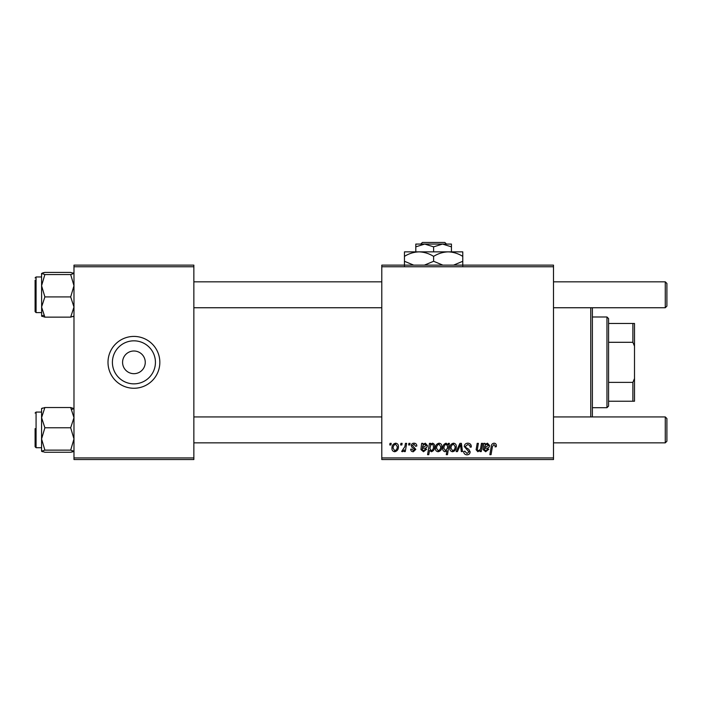 <?xml version="1.0" encoding="UTF-8"?>
<svg xmlns="http://www.w3.org/2000/svg" width="702" height="702" viewBox="0 0 702 702"><rect width="100%" height="100%" fill="white"/><g stroke="black" fill="none" stroke-linecap="round" stroke-linejoin="round"><path stroke-width="1.05" d="M133.924 383.854A21.516 21.516 0 0 1 112.408 362.337A21.516 21.516 0 0 1 133.924 340.83A21.516 21.516 0 0 1 155.432 362.337A21.516 21.516 0 0 1 133.924 383.854M133.924 351A11.337 11.337 0 0 0 122.578 362.337A11.337 11.337 0 0 0 133.924 373.683A11.337 11.337 0 0 0 145.261 362.337A11.337 11.337 0 0 0 133.924 351M133.924 336.416A25.921 25.921 0 0 0 108.003 362.337A25.921 25.921 0 0 0 133.924 388.259A25.921 25.921 0 0 0 159.837 362.337A25.921 25.921 0 0 0 133.924 336.416M381.783 265.137L553.501 265.137L553.501 266.76L381.783 266.76L381.783 265.137M414.013 443.19C415.812 443.26 416.751 444.19 416.83 445.989L415.654 446.288L413.961 444.226L412.416 445.489L415.803 449.385L413.329 451.737C411.679 451.693 410.784 450.859 410.644 449.227L411.82 449.087L413.381 450.702L414.619 449.57L411.828 447.077L411.232 445.577C411.451 444.006 412.381 443.208 414.013 443.19M421.656 443.339L422.867 443.339L422.99 444.366L425.333 443.19L427.43 445.568C427.22 447.358 426.167 448.236 424.289 448.201L422.288 448.49L422.13 449.473L423.622 450.702L425.517 449.087L426.702 449.227L423.517 451.737L420.919 449.578L421.656 443.339M435.389 448.288C435.319 445.524 436.539 443.822 439.066 443.19C440.926 443.445 441.865 444.533 441.865 446.481C441.979 449.359 440.733 451.105 438.136 451.737C436.249 451.43 435.337 450.289 435.389 448.288M494.041 443.19C495.577 443.295 496.349 444.129 496.358 445.691L496.253 446.726L495.068 446.876L495.182 445.884L493.962 444.515L492.418 446.647L491.058 454.677L489.856 454.677L491.26 446.367C491.4 444.524 492.33 443.462 494.041 443.19M448.069 444.84L448.332 443.339L449.377 443.339L447.464 454.677L446.27 454.677L446.955 450.719L445.015 451.737C443.374 451.325 442.62 450.219 442.751 448.402C442.646 445.744 443.761 444.015 446.086 443.19L448.069 444.84M456.195 451.588L459.942 443.339L461.381 443.339L462.513 451.588L461.328 451.588L460.494 444.612L457.467 451.588L456.195 451.588M464.25 446.525C464.47 444.401 465.654 443.287 467.813 443.19C470.191 443.322 471.358 444.603 471.323 447.034L470.147 447.165L469.84 445.498L467.734 444.515L465.435 446.419L465.733 447.411L468.813 449.341L470.147 451.816C469.998 453.755 468.936 454.764 466.97 454.826C464.917 454.703 463.811 453.606 463.653 451.544L464.838 451.175L467.005 453.501L468.962 451.886L464.25 446.525M389.75 444.963L390.031 443.339L391.207 443.339L390.961 444.963L389.75 444.963M381.783 457.923L553.501 457.923L553.501 459.538L381.783 459.538L381.783 266.76M553.501 457.923L553.501 266.76M449.824 448.288C449.745 445.524 450.974 443.822 453.492 443.19C455.361 443.445 456.291 444.533 456.3 446.481C456.414 449.359 455.168 451.105 452.571 451.737C450.684 451.43 449.771 450.289 449.824 448.288M483.801 443.339L485.021 443.339L485.143 444.366L487.486 443.19L489.584 445.568C489.364 447.358 488.32 448.236 486.442 448.201L484.441 448.49L484.275 449.473L485.766 450.702L487.671 449.087L488.846 449.227L485.67 451.737L483.073 449.578L483.801 443.339M480.817 447.165L481.467 443.339L482.66 443.339L481.265 451.588L480.071 451.588L480.308 450.21L477.851 451.737L476.123 449.728L477.202 443.339L478.387 443.339L477.316 449.701L478.229 450.702C479.87 450.219 480.738 449.043 480.817 447.165M429.484 443.339L430.677 443.339L430.466 444.489L432.476 443.19C434.073 443.638 434.792 444.761 434.652 446.551C434.766 449.175 433.678 450.903 431.397 451.737L429.536 450.368L428.755 454.677L427.562 454.677L429.484 443.339M391.944 448.288C391.874 445.524 393.094 443.822 395.621 443.19C397.481 443.445 398.42 444.533 398.42 446.481C398.534 449.359 397.288 451.105 394.691 451.737C392.804 451.43 391.892 450.289 391.944 448.288M400.649 444.963L400.93 443.339L402.106 443.339L401.86 444.963L400.649 444.963M404.87 446.639L405.466 443.339L406.66 443.339L405.273 451.588L404.08 451.588L404.378 449.885L402.465 451.737L401.658 451.439L404.87 446.639M408.608 444.963L408.88 443.339L410.056 443.339L409.81 444.963L408.608 444.963M73.982 265.137L193.857 265.137L193.857 266.76L73.982 266.76L73.982 265.137M193.857 457.923L193.857 459.538L73.982 459.538L73.982 457.923L193.857 457.923L193.857 266.76M73.982 457.923L73.982 266.76M452.623 450.702C454.405 450.052 455.238 448.683 455.124 446.604L453.483 444.226C451.755 444.91 450.93 446.261 451 448.288L452.623 450.702M447.385 448.28L447.657 446.402L446.182 444.226C444.577 445.007 443.831 446.393 443.927 448.385L445.401 450.702L447.385 448.28M487.109 444.226C485.547 444.629 484.722 445.709 484.643 447.464L488.408 445.568L487.109 444.226M438.188 450.702C439.97 450.052 440.803 448.683 440.689 446.604L439.057 444.226C437.328 444.91 436.495 446.261 436.565 448.288L438.188 450.702M431.318 450.702C432.827 449.964 433.538 448.666 433.467 446.797L433.02 444.743L432.09 444.226L430.721 445.243L429.905 448.578L431.318 450.702M424.964 444.226C423.394 444.629 422.569 445.709 422.49 447.464L426.254 445.568L424.964 444.226M394.743 450.702C396.525 450.052 397.358 448.683 397.244 446.604L395.603 444.226C393.883 444.91 393.05 446.261 393.12 448.288L394.743 450.702M592.383 307.748L592.383 416.935M590.759 416.935L590.759 307.748M42.506 408.046L41.576 408.511L41.576 438.952L44.884 427.772L41.576 417.655L44.884 407.529L41.576 408.59M35.1 413.048L36.074 412.074L36.074 447.718L35.1 446.744L35.1 428.641M44.884 407.529L70.674 407.529L73.982 408.59L70.674 407.529L73.982 417.655L70.674 427.772L44.884 427.772M70.674 427.772L73.982 438.952L70.674 450.131L44.884 450.131L41.576 438.952L41.576 451.193L44.884 450.131M70.674 450.131L73.982 451.272M73.982 451.193L70.674 452.255L44.884 452.255L41.576 451.193M70.674 452.255L72.894 451.79M41.664 451.351L42.48 451.737M73.982 408.59L71.753 409.45M44.884 272.42L70.674 272.42L73.982 273.482L70.674 274.543L73.982 285.723L70.674 296.911L73.982 307.028L70.674 317.146L44.884 317.146L41.576 307.028L44.884 296.911L41.576 285.723L44.884 274.543L41.576 273.482L44.884 272.42L42.664 272.894M41.576 276.965L36.074 276.965L36.074 312.609L35.1 311.635L35.1 280.203M70.674 274.543L44.884 274.543M70.674 296.911L44.884 296.911M70.674 317.146L73.982 316.084M41.576 316.084L44.884 317.146L41.576 316.084L43.805 315.224M41.576 273.403L41.664 316.251M73.903 273.324L73.078 272.946M73.982 316.163L73.061 316.637M666.9 418.55L666.9 441.233L665.277 442.857L665.277 416.935L666.9 418.55L665.277 416.935L553.501 416.935M193.857 442.857L381.783 442.857M553.501 442.857L665.277 442.857M193.857 416.935L381.783 416.935M666.9 283.45L665.277 281.827L666.9 283.45L666.9 306.125L665.277 307.748L665.277 281.827L553.501 281.827M381.783 281.827L193.857 281.827M666.9 306.125L665.277 307.748L553.501 307.748M381.783 307.748L193.857 307.748M606.958 316.979L608.581 318.603L608.581 406.081L606.958 407.704L606.958 316.979L592.383 316.979M608.581 323.464L634.503 323.464L634.503 401.219L632.879 401.219L632.879 382.379L634.503 378.536M608.581 382.379L632.879 382.379M634.503 346.139L632.879 342.304L632.879 323.464M608.581 342.304L632.879 342.304M608.581 401.219L632.879 401.219M422.393 242.462L420.761 244.077L422.393 242.462L444.84 242.462L446.481 244.077L444.84 242.462M451.439 251.86L451.439 246.841L442.532 244.077L415.803 244.077L415.803 246.841L424.71 244.077L433.617 246.841L442.532 244.077L446.481 244.077M415.803 246.841L415.803 251.86M433.617 246.841L433.617 251.86M451.439 246.841L451.439 244.077L442.532 244.077M413.689 265.137L404.457 261.276L404.457 251.86L462.776 251.86L462.776 261.276L453.553 265.137M404.457 261.276L404.457 265.786M404.457 256.37C409.003 253.545 413.855 252.044 419.041 251.86C424.157 252.027 429.019 253.536 433.617 256.37L433.617 261.276L424.394 265.137M433.617 256.37C438.162 253.545 443.023 252.044 448.201 251.86C453.325 252.027 458.178 253.536 462.776 256.37M442.848 265.137L433.617 261.276M462.776 265.786L462.776 261.276M36.074 412.074L41.576 412.074M36.074 447.718L41.576 447.718M36.074 312.609L41.576 312.609M36.074 276.965L35.1 277.939M606.958 407.704L592.383 407.704"/></g></svg>
